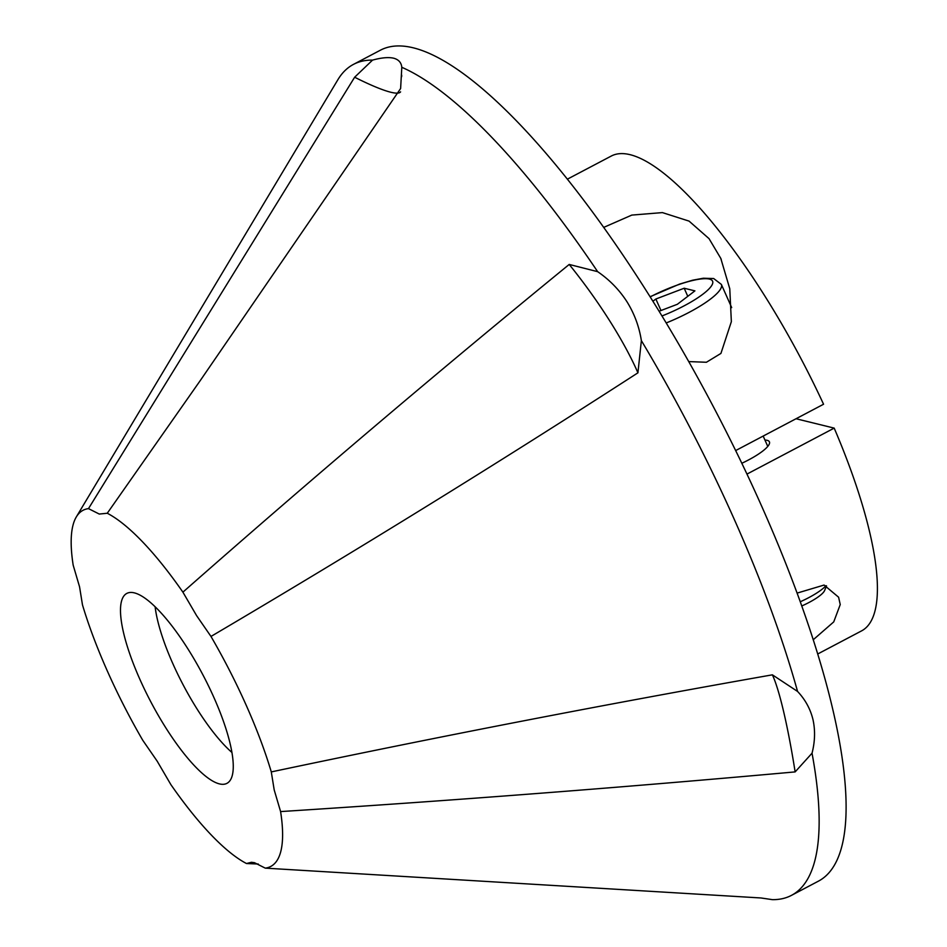 <?xml version="1.0" encoding="UTF-8"?>
<svg xmlns="http://www.w3.org/2000/svg" width="947" height="947" viewBox="0 0 947 947"><rect width="100%" height="100%" fill="white"/><g stroke="black" fill="none" stroke-linecap="round" stroke-linejoin="round"><path stroke-width="1.42" d="M88.485 508.622A201.285 54.997 62.2 0 0 76.316 516.932A201.285 54.997 62.2 0 0 73.179 565.181L79.56 586.832L82.472 604.849A201.285 54.997 62.2 0 0 107.473 671.316A201.285 54.997 62.2 0 0 142.784 740.317L157.178 761.163L170.862 784.601A201.285 54.997 62.2 0 0 246.492 863.522L251.476 862.279L254.494 862.705L265.278 868.139L760.997 897.969L772.385 899.65A469.676 128.319 62.2 0 0 791.467 895.365L818.397 881.172A469.676 128.319 62.2 0 0 761.364 505.509A469.676 128.319 62.2 0 0 380.41 50.191L353.468 64.384A469.676 128.319 62.2 0 1 372.55 60.111L354.64 77.228L88.485 508.622L99.269 514.055L107.271 513.25A201.285 54.997 62.2 0 1 182.901 592.159C309.835 480.342 438.603 371.106 569.206 264.45A138.215 31.085 53.9 0 1 609.371 320.311A138.215 31.085 53.9 0 1 637.923 372.822L641.368 340.612C639.189 326.644 634.372 313.658 626.902 301.631C619.243 289.782 609.501 279.791 597.64 271.659L569.206 264.45M795.137 771.9C623.931 787.359 452.417 800.594 280.596 811.579L274.204 789.94L271.292 771.912C437.467 736.802 604.506 704.438 772.385 674.832A138.215 15.412 82.5 0 1 783.678 711.824A138.215 15.412 82.5 0 1 795.137 771.9L812.041 753.196C815.036 741.501 815.343 730.267 812.964 719.507C810.348 708.889 805.21 699.525 797.563 691.44L772.385 674.832M637.923 372.822C497.305 463.687 354.995 551.556 210.98 636.443L196.585 615.609L182.901 592.159M400.593 91.847A138.215 17.034 32.9 0 1 390.791 92.238A138.215 17.034 32.9 0 1 354.64 77.228M107.271 513.25L200.314 380.493L400.617 88.533L401.8 67.296C401.315 62.561 398.592 59.531 393.621 58.193C388.471 57.033 381.452 57.66 372.55 60.111M231.932 752.474A100.974 27.593 62.2 0 1 172.828 663.61A100.974 27.593 62.2 0 1 155.119 606.743M213.904 697.489A107.354 29.333 62.2 0 1 228.18 782.542A107.354 29.333 62.2 0 1 139.86 679.283A107.354 29.333 62.2 0 1 128.188 592.846A107.354 29.333 62.2 0 1 213.904 697.489M641.368 340.612A469.676 128.319 62.2 0 1 734.422 519.702A469.676 128.319 62.2 0 1 797.563 691.44M76.316 516.932L337.819 79.82A469.676 128.319 62.2 0 1 353.468 64.384M401.8 67.296A469.676 128.319 62.2 0 1 597.64 271.659M812.041 753.196A469.676 128.319 62.2 0 1 791.467 895.365M258.259 864.031L246.492 863.522M280.596 811.579A201.285 54.997 62.2 0 1 265.278 868.139M210.98 636.443A201.285 54.997 62.2 0 1 271.292 771.912M660.982 310.521L655.857 299.015L684.184 288.231L694.92 290.871L677.342 304.295L659.112 311.232M655.857 299.015L652.933 301.241M800.251 601.771A33.547 7.612 -24 0 0 825.973 585.684M801.766 605.973A27.581 6.25 -24 0 0 824.588 590.561L826.53 585.897M687.782 296.328L684.184 288.231M764.939 440.035A36.897 8.369 156 0 1 767.106 440.319A36.897 8.369 156 0 1 769.414 441.858A36.897 8.369 156 0 1 741.832 463.272M797.09 593.106L824.091 585.057L838.592 597.202L840.238 604.553L833.727 621.907L813.236 639.758M603.748 227.387L631.815 215.087L662.415 212.602L689.073 221.113L709.043 238.644L720.785 258.377L729.77 288.74L731.356 321.66L720.927 353.42L706.415 362.263L688.753 361.588M796.048 418.74L834.189 428.115L746.97 474.092M567.419 179.149L611.3 156.03A268.38 73.333 62.2 0 1 823.559 404.239L735.665 450.571M834.189 428.115A268.38 73.333 62.2 0 1 861.581 630.88L817.711 653.998M661.989 315.955A50.321 11.411 -24 0 0 709.421 279.081A50.321 11.411 -24 0 0 650.21 296.885M731.688 307.609L721.365 284.42A57.033 12.938 156 0 1 666.226 322.951M401.706 75.227L401.635 76.707M650.104 296.731L679.532 284.1L692.636 280.205L703.337 278.229L713.683 278.536L721.365 284.42M767.768 446.404L763.175 436.07M721.223 259.383L720.785 258.389"/></g></svg>
